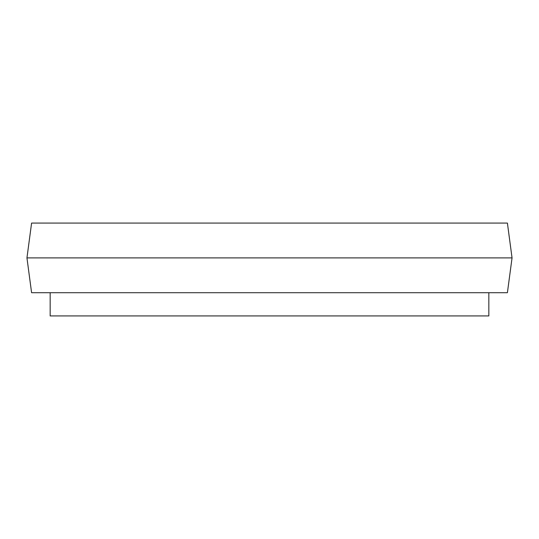 <?xml version="1.0" encoding="UTF-8"?>
<svg xmlns="http://www.w3.org/2000/svg" width="539" height="539" viewBox="0 0 539 539"><rect width="100%" height="100%" fill="white"/><g stroke="black" fill="none" stroke-linecap="round" stroke-linejoin="round"><path stroke-width="0.81" d="M507.408 223.079L31.592 223.079L26.95 257.898L512.05 257.898L507.408 223.079M512.05 257.898L507.408 292.711L31.592 292.711L26.95 257.898M50.161 292.711L50.161 315.921L488.839 315.921L488.839 292.711"/></g></svg>
